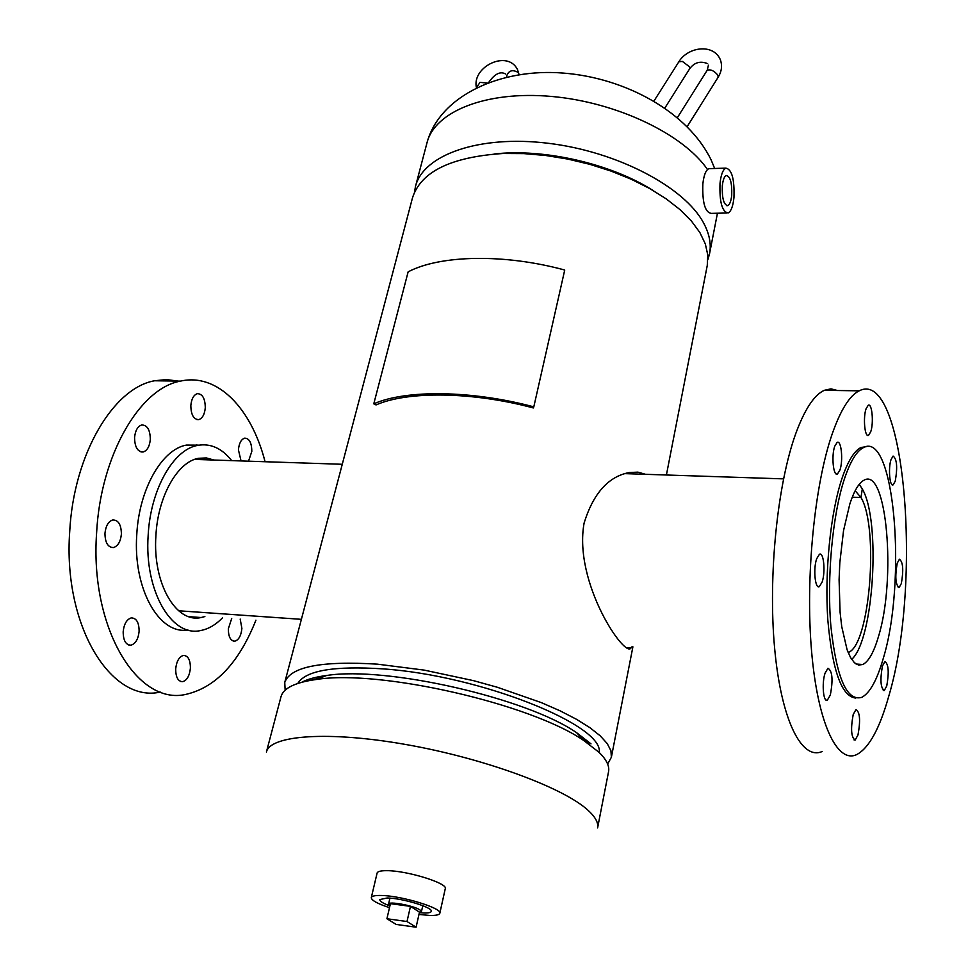 <?xml version="1.0" encoding="UTF-8"?>
<svg xmlns="http://www.w3.org/2000/svg" width="976" height="976" viewBox="0 0 976 976"><rect width="100%" height="100%" fill="white"/><g stroke="black" fill="none" stroke-linecap="round" stroke-linejoin="round"><path stroke-width="1.46" d="M332.304 502.054L284.748 682.468C290.287 666.803 321.165 660.691 377.37 664.156L424.182 670.109L473.323 680.601L497.296 687.25L541.192 702.561L560.102 710.833L576.426 719.263L589.87 727.645L600.179 735.806L607.218 743.553L610.939 750.751L611.366 757.278L607.645 764.062M632.009 646.759L631.021 647.905C625.433 658.946 573.193 582.879 584.112 523.014C593.323 493.405 608.329 476.581 629.13 472.567L637.877 472.128L645.49 474.299M297.802 683.432C305.647 670.536 334.024 665.693 382.934 668.877C479.68 675.343 604.144 725.217 599.203 752.459M331.486 505.19L412.458 197.969C420.693 171.788 450.851 156.965 502.933 153.5L523.892 153.61L545.706 155.489L567.873 159.088L589.882 164.346L611.183 171.129L631.289 179.267L649.735 188.563L666.12 198.799L680.101 209.694L691.398 221.015L699.853 232.508L705.319 243.902L707.783 254.968L707.258 265.496L666.401 474.995M285.151 690.203L284.748 682.468M629.874 472.433L633.888 473.921M652.871 190.369C610.769 163.639 543.669 148.267 494.124 154.001M414.446 192.345L415.495 186.44C423.181 154.83 479.07 134.786 548.207 143.277C617.296 151.536 684.774 187.185 703.696 223.15C709.467 233.947 711.406 244.159 709.54 253.784L707.917 259.567M301.877 682.212C307.684 679.125 315.931 676.88 326.618 675.49C386.411 665.925 527.04 698.133 576.706 732.769L590.992 743.858M599.118 752.386L583.953 740.65C531.2 703.903 380.152 669.304 316.663 679.43C295.24 682.346 283.345 688.104 281.003 696.705L266.399 752.069C270.059 735.135 328.558 730.78 406.175 744.566C483.693 758.218 562.871 787.339 587.735 810.007C595.299 816.814 598.593 822.792 597.593 827.929L608.548 771.723C609.646 766.087 606.499 759.645 599.118 752.386M310.1 680.418L321.726 677.429M580.269 736.648L588.674 743.639M731.707 195.346C732.122 182.829 730.292 176.217 726.205 175.509C724.265 176.546 722.984 179.962 722.338 185.745C721.923 198.165 723.716 204.801 727.73 205.655C729.731 204.679 731.048 201.239 731.707 195.346M710.406 168.628L708.783 168.677C705.819 170.153 703.842 175.216 702.854 183.866C702.244 202.435 705.001 212.268 711.126 213.378L726.498 213.012M720.007 183.354C719.397 201.995 722.094 211.865 728.108 212.975C731.048 211.463 733 206.351 733.952 197.652C734.586 179.169 731.878 169.324 725.839 168.116C722.923 169.604 720.983 174.68 720.007 183.354M419.363 912.694L423.56 912.987C428.391 913.133 430.965 912.572 431.294 911.34C433.124 907.497 402.295 898.127 387.216 897.993L379.823 899.555C379.627 901.214 382.982 903.337 389.9 905.935M418.972 914.439L429.464 915.427C435.833 915.622 439.285 914.902 439.81 913.292L445.276 888.672C448.13 883.317 407.016 870.568 386.899 870.677C380.86 870.629 377.59 871.422 377.102 873.069L371.307 897.603C371.344 900.299 377.407 903.666 389.497 907.68M439.81 913.292C442.604 908.229 401.246 895.614 381.091 895.468C375.04 895.334 371.783 896.053 371.307 897.603M419.387 912.597L421.437 911.657L420.022 909.949C413.946 905.643 388.375 900.933 388.546 904.13L389.924 905.813M410.469 906.362L390.424 903.666L386.923 918.745L396.146 924.431L416.093 927.2L419.485 912.157L410.469 906.362L407.004 921.527L386.923 918.745M416.093 927.2L407.004 921.527M848.144 652.517L848.278 652.456C869.872 645.465 879.205 527.626 860.991 497.504L852.243 497.187L860.978 497.504L855.159 490.733M851.67 659.398C873.849 640.097 881.072 520.672 862.296 488.964L859.246 484.303M860.991 497.504L862.296 488.964L860.978 497.504M628.239 473.738L626.238 473.238M178.632 610.769L301.389 619.333L178.645 610.781M878.449 636.62C873.886 652.188 868.677 661.484 862.808 664.51L858.563 665.059L854.439 662.753L850.56 657.592L847.083 649.711L841.739 626.653L840.08 612.184L839.092 579.744L839.811 562.859L843.532 530.639L849.815 504.006C854.207 490.647 858.99 482.681 864.138 480.131C886.94 466.882 896.371 579.5 878.449 636.62M857.989 734.94L855.183 740.028C851.194 737.527 850.535 729.011 853.207 714.505L855.976 709.54C859.954 712.029 860.625 720.495 857.989 734.94M830.308 695.058L827.355 700.158C823.341 702.708 821.646 683.359 825.025 673.245L827.941 668.267C832.406 670.902 833.199 679.833 830.308 695.058M822.146 582.038L819.34 586.613C815.082 589.358 813.081 568.74 816.68 558.723L819.437 554.27C823.707 551.599 825.672 571.997 822.146 582.038M839.921 470.066L837.469 473.994C833.333 476.739 831.235 455.694 834.748 446.227L837.152 442.409C841.312 439.749 843.362 460.587 839.921 470.066M870.738 431.746L868.555 435.333C864.797 437.87 862.882 417.582 866.09 408.724L868.237 405.235C872.019 402.771 873.886 422.852 870.738 431.746M895.236 481.192L893.138 484.828C889.734 487.134 888.111 468.187 891.015 459.611L893.089 456.06C896.944 459.013 897.664 467.394 895.236 481.192M901.348 583.514L899.128 587.552C895.504 584.844 894.87 576.706 897.237 563.152L899.433 559.211C903.044 561.908 903.691 570.008 901.348 583.514M886.757 685.933L884.268 690.544C880.596 688.007 879.986 679.833 882.438 666.022L884.903 661.508C888.563 664.034 889.185 672.183 886.757 685.933M832.125 434.149C840.604 409.932 849.645 395.487 859.222 390.827C905.13 367.147 922.625 583.001 888.892 695.754C879.742 728.486 869.006 748.104 856.672 754.607C837.127 763.94 817.571 723.118 811.495 650.26C805.346 577.597 814.472 485.011 832.125 434.149M822.17 751.508C801.65 760.67 781.068 720.044 774.578 647.722C768.014 575.596 777.433 483.767 795.867 433.295C804.736 409.273 814.204 394.951 824.256 390.327L830.979 388.851L837.506 390.51M844.399 478.972C850.303 461.392 856.672 450.924 863.504 447.569C894.565 430.233 907.033 581.196 883.207 658.629C876.985 680.235 869.823 693.143 861.71 697.376C846.741 701.488 836.469 677.771 830.881 626.226C826.709 577.121 832.577 514.584 844.399 478.972M855.806 698.072C841.629 696.644 832.296 670.561 827.807 619.821C824.537 571.68 830.503 512.961 841.837 478.887C847.754 461.319 854.146 450.863 860.991 447.496L866.651 446.618M213.976 460.038L206.326 457.927L198.445 458.305C177.437 461.916 157.844 496.43 155.904 535.726C152.512 583.184 175.973 623.554 201.117 617.527L204.862 616.564M248.526 461.184L251.808 451.412C251.71 442.738 249.319 438.309 244.647 438.151C241.145 439.359 239.071 443.25 238.425 449.826L241.048 460.928M205.289 407.712C205.131 398.489 202.483 393.816 197.335 393.67C193.651 394.938 191.479 398.891 190.832 405.552C191.003 414.8 193.638 419.485 198.762 419.607C202.471 418.338 204.643 414.373 205.289 407.712M150.316 439.407C150.158 429.867 147.291 425.048 141.715 424.963C137.665 426.317 135.286 430.514 134.566 437.541C134.749 447.093 137.616 451.912 143.155 451.998C147.23 450.631 149.621 446.422 150.316 439.407M121.39 534.104C121.256 524.722 118.401 520.001 112.801 519.94C108.373 521.391 105.762 525.857 104.957 533.36C105.103 542.754 107.958 547.487 113.521 547.548C117.974 546.084 120.597 541.595 121.39 534.104M139.117 631.301C139.056 622.456 136.433 617.991 131.235 617.906C126.709 619.37 124.013 623.981 123.171 631.765C123.244 640.622 125.867 645.099 131.028 645.173C135.591 643.696 138.287 639.073 139.117 631.301M190.405 668.109C190.381 659.788 188.014 655.555 183.329 655.433C179.059 656.836 176.51 661.35 175.692 668.975C175.729 677.32 178.083 681.553 182.744 681.675C187.038 680.26 189.588 675.734 190.405 668.109M231.715 618.467L228.347 628.776C228.384 636.889 230.58 641.025 234.935 641.159C238.839 639.853 241.157 635.583 241.889 628.385L240.181 619.065M198.909 445.154L186.44 445.08C161.967 449.265 139.019 489.159 136.762 534.787C132.895 588.748 159.198 635.022 187.929 629.959M231.702 460.623C221.808 448.155 210.426 443.08 197.555 445.41C173.24 449.607 150.414 489.623 148.157 535.385C144.192 590.7 171.569 637.511 200.666 630.533C208.413 629.069 215.696 624.835 222.54 617.82M178.035 381.091L166.42 379.566L154.574 380.762C113.375 387.911 73.676 454.243 69.711 531.591C62.83 625.653 111.032 703.354 160.271 692.082M265.069 461.721C251.357 408.102 217.343 372.698 180.426 381.128C139.775 388.338 100.552 455.121 96.6 532.994C89.755 627.69 137.287 705.819 185.855 694.387C215.55 687.592 238.9 662.85 255.932 620.175M196.359 617.93L196.859 617.222M197.286 445.398L196.725 444.751M564.726 270.047C504.592 253.577 440.164 254.919 408.139 271.84L373.784 403.832C405.906 389.558 471.774 390.241 533.799 406.858L564.726 270.047M533.799 406.858L533.311 407.944C472.384 391.62 407.663 390.925 376.041 404.93L373.784 403.832M707.502 169.519C683.322 134.09 616.478 102.077 551.33 96.429C486.097 90.597 434.747 111.496 427.012 142.74L415.495 186.44M687.189 126.587L718.08 77.348L718.031 75.408C714.347 70.845 710.748 69.125 707.234 70.211L707.112 70.406M678.82 61.842L682.37 61.403L689.568 66.819L689.654 68.784L664.839 108.055M518.842 73.81L518.427 72.578C512.571 69.259 508.642 70.418 506.654 76.055L506.837 77.067M476.386 87.706L480.021 82.387L487.219 83.021M626.019 647.552L631.021 647.905M632.899 646.832L611.366 757.278M714.664 168.482L711.26 160.21C688.165 112.228 625.665 77.897 563.506 73.102C501.383 67.893 439.798 95.294 427.012 142.74M717.445 213.232L709.54 253.784M326.618 675.49L316.663 679.43M576.706 732.769L583.953 740.65M708.783 168.677L725.839 168.116M726.644 205.643L727.73 205.655M421.437 911.657L422.791 905.655M388.546 904.13L389.949 898.14M783.533 478.874L624.921 473.628M194.639 459.403L342.259 464.283M862.808 664.51L856.086 664.022M855.183 740.028L854.061 739.93M827.355 700.158L826.062 700.06M819.34 586.613L817.998 586.539M837.469 473.994L836.249 473.958M868.555 435.333L867.518 435.308M893.138 484.828L892.223 484.804M899.128 587.552L898.237 587.503M884.268 690.544L883.304 690.471M859.222 390.827L824.256 390.327M863.504 447.569L860.991 447.496M154.574 380.762L180.426 381.128M186.44 445.08L197.555 445.41M233.142 641.025L234.935 641.159M180.682 681.492L182.744 681.675M128.686 644.99L131.028 645.173M111.105 547.414L113.521 547.548M140.947 451.925L143.155 451.998M196.871 419.558L198.762 419.607M188.819 616.649L201.117 617.527M653.932 101.089L678.93 61.659C688.08 46.665 713.944 43.237 720.508 60.134C722.386 65.929 721.618 71.602 718.202 77.153M707.624 63.635C700.292 60.695 694.302 62.415 689.654 68.784M708.417 65.185L707.234 70.211L677.393 117.608M476.239 86.815C472.628 66.307 507.666 49.556 517.512 69.577L519.012 74.713M505.666 74.03C500.383 70.992 494.71 73.81 488.659 82.484"/></g></svg>
